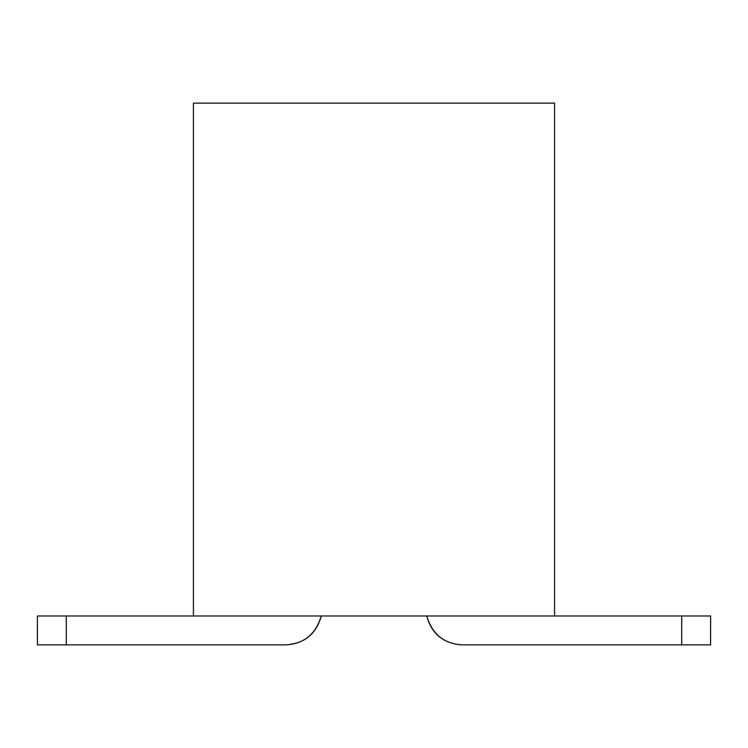 <?xml version="1.0" encoding="UTF-8"?>
<svg xmlns="http://www.w3.org/2000/svg" width="748" height="748" viewBox="0 0 748 748"><rect width="100%" height="100%" fill="white"/><g stroke="black" fill="none" stroke-linecap="round" stroke-linejoin="round"><path stroke-width="1.12" d="M554.577 103.13L193.423 103.13L193.423 615.978L554.577 615.978L554.577 103.13L554.577 615.978L681.709 615.978L193.423 615.978L193.423 103.13L554.577 103.13M426.734 615.978C431.708 633.967 443.499 643.598 462.124 644.87L681.709 644.87L681.709 615.978L710.6 615.978L681.709 615.978L681.709 644.87L462.124 644.87C444.041 643.869 432.241 634.239 426.734 615.978M66.292 615.978L37.4 615.978L37.4 644.87L37.4 615.978L193.423 615.978L66.292 615.978L66.292 644.87L285.876 644.87C304.501 643.598 316.292 633.967 321.266 615.978C315.759 634.239 303.959 643.869 285.876 644.87L66.292 644.87L66.292 615.978L193.423 615.978M710.6 644.87L681.709 644.87L710.6 644.87L710.6 615.978L710.6 644.87M37.4 644.87L66.292 644.87L37.4 644.87"/></g></svg>
